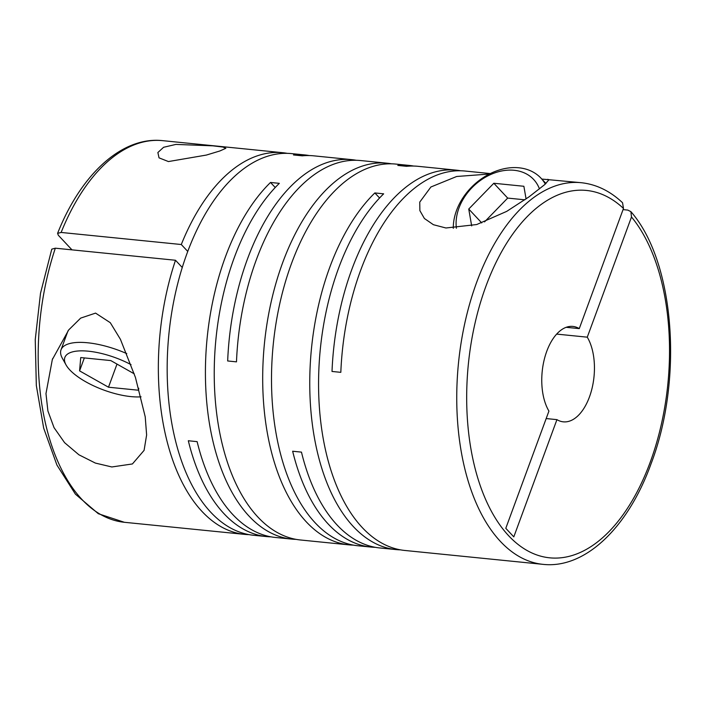 <?xml version="1.0" encoding="UTF-8"?>
<svg xmlns="http://www.w3.org/2000/svg" width="705" height="705" viewBox="0 0 705 705"><rect width="100%" height="100%" fill="white"/><g stroke="black" fill="none" stroke-linecap="round" stroke-linejoin="round"><path stroke-width="1.06" d="M556.659 334.099L587.274 337.175A47.94 26.041 -84.3 0 1 589.451 396.941A47.94 26.041 -84.3 0 1 563.304 421.837A47.94 26.041 -84.3 0 1 556.932 419.642L546.172 418.558M212.884 145.838L175.889 144.41L163.595 147.283L157.876 152.527L159.03 157.85L168.433 161.56L206.371 155.065L219.889 150.967L225.856 148.297L222.85 147.037L212.884 145.838M490.301 173.571L465.115 171.042A191.778 104.164 95.7 0 0 360.537 270.605A191.778 104.164 95.7 0 0 340.823 372.337L332.011 371.456A191.778 104.164 95.7 0 1 351.724 269.715A191.778 104.164 95.7 0 1 456.302 170.161L418.047 166.318A191.778 104.164 95.7 0 0 406.618 166.318L397.805 165.437A191.778 104.164 95.7 0 1 409.235 165.428L396.016 164.098A191.778 104.164 95.7 0 0 291.447 263.661A191.778 104.164 95.7 0 0 357.673 545.732L370.892 547.054A191.778 104.164 95.7 0 0 375.316 547.327M400.352 549.838A191.778 104.164 95.7 0 1 395.928 549.574A191.778 104.164 95.7 0 1 329.693 267.503A191.778 104.164 95.7 0 1 374.849 192.941L383.652 193.831A191.778 104.164 95.7 0 0 338.506 268.394A191.778 104.164 95.7 0 0 404.74 550.455L542.921 564.344A191.778 104.164 -84.3 0 1 476.686 282.273A191.778 104.164 -84.3 0 1 581.264 182.71L541.801 179.061M489.367 174.038L456.664 176.488L430.896 186.992L419.748 202.106L419.872 210.628L424.401 218.497L433.408 224.71L445.939 227.988L476.703 224.543L506.692 211.385L529.032 196.854L544.674 184.631L548.992 179.722L547.662 179.334M391.601 163.833A191.778 104.164 95.7 0 0 387.212 163.216A191.778 104.164 95.7 0 0 282.635 262.771A191.778 104.164 95.7 0 0 348.86 544.842A191.778 104.164 95.7 0 0 353.284 545.115M387.212 163.216L360.775 160.564A191.778 104.164 95.7 0 0 256.197 260.119A191.778 104.164 95.7 0 0 236.483 361.859L227.671 360.969A191.778 104.164 95.7 0 1 247.385 259.237A191.778 104.164 95.7 0 1 351.962 159.674L313.716 155.831A191.778 104.164 95.7 0 0 302.278 155.831L293.474 154.95A191.778 104.164 95.7 0 1 304.904 154.941L291.685 153.619A191.778 104.164 95.7 0 0 187.107 253.174A191.778 104.164 95.7 0 0 253.342 535.245L266.56 536.576A191.778 104.164 95.7 0 0 270.976 536.84M275.232 187.512L270.508 182.463L279.321 183.344A191.778 104.164 95.7 0 0 234.175 257.907A191.778 104.164 95.7 0 0 300.4 539.977L348.86 544.842M395.928 549.574L379.704 547.944A191.778 104.164 95.7 0 1 301.467 452.125L292.654 451.235A191.778 104.164 95.7 0 0 370.892 547.054M460.691 170.769A191.778 104.164 95.7 0 0 456.302 170.161M413.623 166.045A191.778 104.164 95.7 0 0 409.235 165.428M95.572 313.108L80.67 318.114L68.702 329.931L52.32 359.585L45.975 393.601L47.905 410.953L54.038 427.644L64.596 442.678L78.916 454.796L95.378 463.079L111.839 466.966L132.417 463.952L144.084 450.372L146.622 434.976L145.221 416.796L135.43 377.413L120.432 339.325L110.297 322.705L95.572 313.108M270.508 182.463A191.778 104.164 95.7 0 0 225.362 257.017A191.778 104.164 95.7 0 0 291.588 539.087A191.778 104.164 95.7 0 0 296.012 539.36M244.529 534.364L124.371 522.29A191.778 104.164 -84.3 0 1 55.334 248.186L175.492 260.26A191.778 104.164 95.7 0 0 244.529 534.364A191.778 104.164 95.7 0 0 248.953 534.628M291.588 539.087L275.364 537.457A191.778 104.164 95.7 0 1 197.127 441.638L188.314 440.748A191.778 104.164 95.7 0 0 266.56 536.576M623.053 209.614L627.803 210.09L630.896 211.65L631.495 216.99A184.587 100.26 -84.3 0 1 650.301 461.96A184.587 100.26 -84.3 0 1 508.64 535.738A184.587 100.26 -84.3 0 1 485.904 286.3A184.587 100.26 -84.3 0 1 623.484 208.442L579.263 328.618L566.212 327.314M71.981 249.861L58.33 235.267L57.599 233.364L61.132 232.447A191.778 104.164 -84.3 0 1 162.714 140.656C122.388 136.144 81.11 173.888 57.59 233.364M453.289 228.358A53.933 40.908 136.9 0 1 456.523 210.495A53.933 40.908 136.9 0 1 495.58 171.271A53.933 40.908 136.9 0 1 540.964 178.162A53.933 40.908 136.9 0 1 545.317 184.084M456.417 228.253A47.702 36.184 136.9 0 1 458.955 208.046A47.702 36.184 136.9 0 1 500.004 171.341A47.702 36.184 136.9 0 1 539.457 188.905M141.062 396.818A47.702 17.184 20.2 0 1 130.883 396.598A47.702 17.184 20.2 0 1 66.05 364.926L62.366 358.299A53.933 19.423 20.2 0 1 61.027 349.812A53.933 19.423 20.2 0 1 87.632 342.771A53.933 19.423 20.2 0 1 126.785 353.61M66.05 364.926A47.702 17.184 20.2 0 1 88.398 351.196A47.702 17.184 20.2 0 1 131.051 364.652M287.261 153.346A191.778 104.164 95.7 0 0 282.872 152.729A191.778 104.164 95.7 0 0 181.291 244.52L61.132 232.447M187.759 251.438L181.291 244.52M175.492 260.26L182.26 267.486M309.292 155.558A191.778 104.164 95.7 0 0 304.904 154.941M356.351 160.291A191.778 104.164 95.7 0 0 351.962 159.674M374.849 192.941L379.572 197.99M84.344 357.92L79.577 370.874L108.491 387.212L138.55 390.235L138.726 388.208M116.995 364.088L108.491 387.212M134.258 373.835L110.791 360.581L80.731 357.558L79.577 370.874M524.881 199.815L507.688 198.087L484.529 221.899M481.735 222.912L468.746 209.032L471.671 225.908M507.688 198.087L493.817 183.256L468.746 209.032M493.817 183.256L523.877 186.279L526.08 198.977M579.263 328.618A47.94 26.041 -84.3 0 0 572.892 326.424A47.94 26.041 -84.3 0 0 544.965 356.836A47.94 26.041 -84.3 0 0 548.931 411.086L505.793 528.309L513.804 536.866L556.932 419.642M587.274 337.175L631.495 216.99M581.264 182.71C596.324 184.331 610.081 191.002 622.55 202.732L623.484 208.442M55.334 248.186L51.782 249.156L40.511 293.254L35.25 339.616L36.325 385.485L43.675 428.129L56.929 465.062L75.426 494.161L98.321 513.716L124.371 522.29M542.921 564.344C585.035 569.12 628.04 527.631 651.041 463.846C683.524 379.008 674.694 261.634 630.896 211.65M52.329 359.585L52.743 358.448M61.027 349.812L68.032 330.786M540.964 178.162L545.97 183.512M282.872 152.729L162.714 140.656"/></g></svg>
